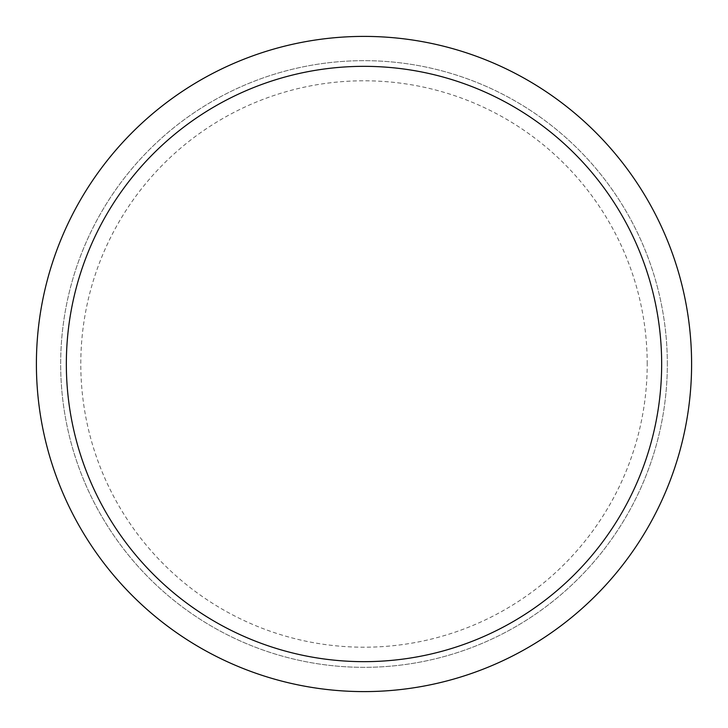 <?xml version="1.0" encoding="UTF-8"?>
<svg xmlns="http://www.w3.org/2000/svg" width="728" height="728" viewBox="0 0 728 728"><rect width="100%" height="100%" fill="white"/><g stroke="black" fill="none" stroke-linecap="round" stroke-linejoin="round"><path stroke-width="0.55" stroke-dasharray="3.64 2.73" d="M647.21 364A283.21 283.21 0 0 0 364 80.79A283.21 283.21 0 0 0 80.79 364A283.21 283.21 0 0 0 364 647.21A283.21 283.21 0 0 0 647.21 364M667.33 364A303.33 303.33 0 0 0 364 60.67A303.33 303.33 0 0 0 60.67 364A303.33 303.33 0 0 0 364 667.33A303.33 303.33 0 0 0 667.33 364A303.33 303.33 0 0 0 364 60.67A303.33 303.33 0 0 0 60.67 364A303.33 303.33 0 0 0 364 667.33A303.33 303.33 0 0 0 667.33 364A303.33 303.33 0 0 1 364 667.33A303.33 303.33 0 0 1 60.67 364M36.4 364A327.6 327.6 0 0 0 364 691.6A327.6 327.6 0 0 0 691.6 364A327.6 327.6 0 0 0 364 36.4A327.6 327.6 0 0 0 36.4 364"/><path stroke-width="1.09" d="M66.339 364A297.661 297.661 0 0 0 364 661.661A297.661 297.661 0 0 0 661.661 364A297.661 297.661 0 0 0 364 66.339A297.661 297.661 0 0 0 66.339 364M36.4 364A327.6 327.6 0 0 0 364 691.6A327.6 327.6 0 0 0 691.6 364A327.6 327.6 0 0 0 364 36.4A327.6 327.6 0 0 0 36.4 364A327.6 327.6 0 0 1 364 36.4A327.6 327.6 0 0 1 691.6 364"/></g></svg>
